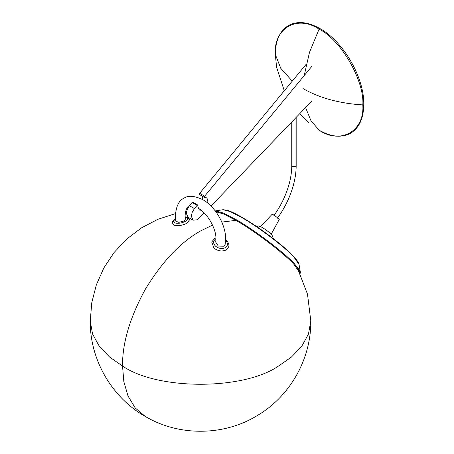 <?xml version="1.0" encoding="UTF-8"?>
<svg xmlns="http://www.w3.org/2000/svg" width="454" height="454" viewBox="0 0 454 454"><rect width="100%" height="100%" fill="white"/><g stroke="black" fill="none" stroke-linecap="round" stroke-linejoin="round"><path stroke-width="0.68" d="M275.328 54.412C273.37 28.301 297.421 14.414 319.06 29.164C340.699 39.396 364.749 81.056 362.797 104.914C364.749 131.024 340.699 144.911 319.06 130.162L319.1 130.19C331.193 137.006 341.703 138.022 350.624 133.226C359.239 127.897 363.62 118.29 363.762 104.403C364.352 77.685 343.417 41.428 319.985 28.579C307.886 21.764 297.381 20.748 288.46 25.543C279.846 30.872 275.464 40.48 275.323 54.367L276.582 67.158L275.328 54.412L280.765 68.316L292.262 81.118M188.694 206.684L188.614 206.729C188.228 207.103 185.607 207.552 185.101 215.656L185.368 219.248L183.921 221.03L178.876 222.352L175.846 221.194L175.397 215.656C176.124 206.275 178.916 200.498 183.762 198.324C188.064 195.214 194.465 195.685 202.955 199.749C215.389 206.695 225.854 224.821 225.655 239.071L225.173 244.366L223.76 246.227L218.317 246.091L215.712 242.13L215.951 239.071C216.348 228.697 207.279 212.988 198.103 208.153L198.046 208.119M197.07 205.384L192.076 202.507L189.437 205.702L194.426 208.585L197.365 205.123L197.989 205.486L197.893 206.769L199.351 209.998L201.213 210.281M194.426 208.585L192.121 212.54L191.355 216.359L193.086 220.196L188.098 217.313L186.361 213.476L187.133 209.657L189.437 205.702M192.076 202.507L192.377 202.24L193.001 202.603L192.377 202.24M202.734 199.618L202.58 196.321M199.431 194.482L199.72 194.584L199.329 194.147L199.652 193.325L306.246 64.179M197.365 205.123L197.989 205.486M193.086 220.196L197.28 219.781L204.272 213.039M210.996 206.037L311.83 101.089M311.83 66.341L204.641 196.207L204.419 197.359L206.411 197.774L207.058 198.319L207.875 201.008L207.62 202.978M204.419 197.359L204.714 197.467M271.203 234.207L279.233 219.486L278.773 218.714L273.864 214.997L272.082 214.328L260.641 226.586M257.299 226.989L258.286 225.905L261.85 227.244C265.84 229.662 269.114 232.142 271.668 234.684L272.593 236.228L271.872 237.504M299.498 272.355L293.891 264.347L294.691 264.097C285.736 253.667 253.304 229.1 235.722 219.424L235.615 220.196C252.986 229.758 285.038 254.036 293.891 264.347C285.038 254.036 252.986 229.758 235.615 220.196L223.703 214.027L215.854 211.734L223.703 214.027L235.615 220.196L235.722 219.424L223.101 212.937L215.236 210.911L223.192 212.971L235.722 219.424C253.304 229.1 285.736 253.667 294.691 264.097L300.383 272.281L300.1 273.592L299.458 270.085L294.691 264.097L293.891 264.347L299.515 272.434M319.06 29.164L309.486 52.363L304.203 75.58M303.323 88.751C319.905 98.115 339.728 103.501 362.797 104.914M305.576 107.592L310.933 120.633L319.06 130.162M273.864 215.627C279.681 207.518 284.193 198.869 287.382 189.681C290.282 181.203 291.74 173.218 291.757 165.721L292.404 166.624L295.526 166.624L296.167 165.721L296.167 117.387M175.726 219.015C172.974 220.837 172.912 222.188 175.528 223.073C178.74 223.623 182.003 223.056 185.317 221.376C188.064 219.554 188.132 218.198 185.51 217.313M175.55 218.868L175.187 219.072C173.224 220.014 172.242 221.541 172.242 223.652L174.625 225.377C178.638 226.041 182.718 225.332 186.861 223.254L189.488 219.906C188.665 218.147 187.598 217.239 186.276 217.182L185.141 216.984M225.258 240.183L225.524 240.41C228.141 243.231 228.078 245.642 225.332 247.651C222.012 249.115 218.754 248.622 215.542 246.176C212.92 243.355 212.988 240.943 215.735 238.935L215.951 238.815M215.922 237.958L214.509 238.594L211.712 242.022L213.947 248.083C217.96 251.141 222.04 251.754 226.183 249.927L228.663 246.942C229.383 244.933 228.617 242.72 226.364 240.291M204.641 196.207L199.652 193.325M241.358 217.318C257.038 225.95 285.969 247.867 293.959 257.168L299.038 264.472C298.97 264.097 299.124 262.526 293.647 256.459C283.949 245.847 259.302 227.193 242.022 217.335L242.022 217.335C235.796 213.738 230.87 211.382 227.255 210.259L223.147 209.714L230.178 211.564L241.358 217.318M235.859 220.338L221.807 222.097M212.529 225.11L200.526 230.967C180.624 242.147 162.243 261.549 145.382 289.175C129.889 317.59 122.274 343.207 122.54 366.038C157.64 390.326 243.412 390.326 278.512 366.038L291.4 357.094L301.74 346.306L308.47 334.059L310.814 321.012L307.506 294.203L297.779 269.001M175.465 213.613L157.89 219.299L141.512 227.846L126.791 239.003L114.136 252.458L103.904 267.843L96.384 284.715L91.787 302.608L90.238 321.012L92.582 334.059L99.312 346.306L109.652 357.094L122.54 366.038L123.846 381.672L128.017 396.024L135.252 407.976L145.382 416.522C179.262 436.527 223.924 436.124 257.458 415.467C290.134 396.16 311.143 358.966 310.814 321.012M308.652 122.699L299.6 113.818M284.289 90.783L276.582 67.158M277.439 218.204C283.512 209.754 288.216 200.725 291.553 191.117C294.606 182.224 296.144 173.763 296.167 165.721M291.757 165.721L291.757 121.978M197.808 205.077L192.819 202.2M199.51 194.55L204.499 197.433M300.383 272.281L299.038 264.472M215.309 210.894L223.147 209.714M219.186 212.319L215.905 211.802M186.56 211.615L185.504 211.757M145.382 416.522C111.752 397.517 89.886 359.687 90.238 321.012"/></g></svg>
